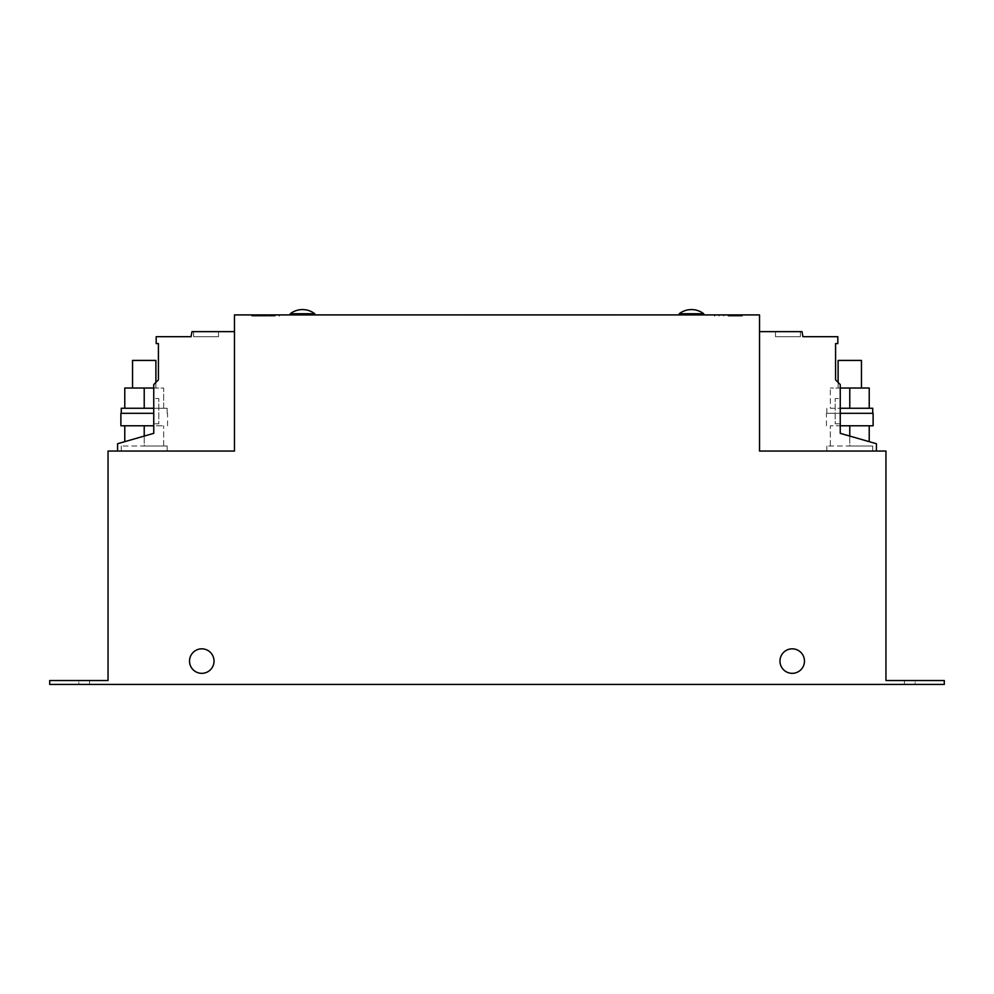 <?xml version="1.0" encoding="UTF-8"?>
<svg xmlns="http://www.w3.org/2000/svg" width="994" height="994" viewBox="0 0 994 994"><rect width="100%" height="100%" fill="white"/><g stroke="black" fill="none" stroke-linecap="round" stroke-linejoin="round"><path stroke-width="0.75" stroke-dasharray="4.97 3.73" d="M193.619 336.693L193.619 331.636L218.506 331.636L193.619 331.636L218.506 331.636L193.619 331.636L193.619 336.693L218.506 336.693L218.506 331.636L218.506 336.693L193.619 336.693M800.381 336.693L800.381 331.636L775.494 331.636L800.381 331.636L775.494 331.636L800.381 331.636L800.381 336.693L775.494 336.693L775.494 331.636L775.494 336.693L800.381 336.693M189.531 661.085A12.251 12.251 0 0 0 201.782 673.336A12.251 12.251 0 0 0 214.033 661.085A12.251 12.251 0 0 0 201.782 648.834A12.251 12.251 0 0 0 189.531 661.085M804.469 661.085A12.251 12.251 0 0 0 792.218 648.834A12.251 12.251 0 0 0 779.967 661.085A12.251 12.251 0 0 0 792.218 673.336A12.251 12.251 0 0 0 804.469 661.085M700.223 314.912L679.225 314.912L700.223 314.912M703.727 313.744L679.225 313.744M293.777 314.912L314.775 314.912L293.777 314.912M314.775 313.744L290.273 313.744M132.55 360.424L155.884 360.424M152.716 388.033L132.55 388.033L152.716 388.033M144.217 451.052L167.166 451.052L144.217 451.052M144.217 436.08L144.217 445.995L121.268 445.995L167.166 445.995L144.217 445.995L144.217 425.767L124.772 425.767L163.662 425.767L120.883 425.767M153.747 413.318L120.883 413.318M153.747 408.261L167.166 408.261L144.217 408.261L144.217 388.033L124.772 388.033L124.772 408.261L144.217 408.261L124.772 408.261M153.747 425.767L144.217 425.767M838.116 360.424L861.45 360.424M858.282 388.033L838.116 388.033L858.282 388.033M849.783 451.052L872.732 451.052L849.783 451.052M849.783 436.08L849.783 445.995L826.834 445.995L872.732 445.995L849.783 445.995L849.783 425.767L830.338 425.767L869.228 425.767L840.253 425.767M873.117 413.318L840.253 413.318M872.732 408.261L849.783 408.261L849.783 388.033L830.338 388.033L840.253 388.033M873.117 425.767L849.783 425.767M728.428 314.912L742.332 314.912L728.428 314.912M728.428 316.08L742.332 316.08L728.428 316.08M265.572 314.912L251.668 314.912L265.572 314.912M265.572 316.08L251.668 316.08L265.572 316.08M613.795 314.7L380.416 314.912L613.795 314.7M380.416 314.912L613.795 314.912M876.422 451.052L759.54 451.052L759.54 331.636L802.021 331.636L802.916 336.693L837.818 336.693L837.818 343.576L835.581 343.576L835.581 379.87L840.253 384.541L840.253 433.347L876.422 443.722L876.422 451.052L759.54 451.052L885.952 451.052L885.952 680.53L944.3 680.53L904.428 680.53L944.3 680.53L915.126 680.53L944.3 680.53L944.3 684.419L944.3 680.53L944.3 684.419L944.3 680.53L944.3 684.419L49.7 684.419L89.572 684.419L49.7 684.419L78.874 684.419L49.7 684.419L49.7 680.53L49.7 684.419L49.7 680.53L89.572 680.53L49.7 680.53L49.7 684.419L49.7 680.53L108.048 680.53L108.048 451.052L234.46 451.052L234.46 331.636L191.979 331.636L191.084 336.693L156.182 336.693L156.182 343.576L158.419 343.576L158.419 379.87L153.747 384.541L153.747 433.347L117.578 443.722L117.578 451.052L234.46 451.052L234.46 331.636M78.874 680.53L89.572 680.53L78.874 680.53L78.874 684.419L89.572 684.419L78.874 684.419L78.874 680.53M117.578 451.052L234.46 451.052L234.46 314.912L759.54 314.912L759.54 451.052L759.54 331.636M915.126 680.53L904.428 680.53L915.126 680.53L915.126 684.419L904.428 684.419L915.126 684.419L915.126 680.53M261.484 314.912L260.9 316.08L261.484 314.912M265.858 314.912L275.301 314.912L265.274 314.912L265.858 316.08L275.301 316.08L275.301 314.912L275.301 316.08L265.858 316.08L265.858 314.912L265.274 316.08L265.858 314.912M256.825 314.912L256.241 316.08L256.825 314.912M265.274 316.08L265.274 314.912L265.274 316.08M724.34 314.912L723.756 316.08L724.34 314.912M728.726 314.912L738.157 314.912L728.142 314.912L728.726 316.08L738.157 316.08L738.157 314.912L738.157 316.08L728.726 316.08L728.726 314.912L728.142 316.08L728.726 314.912M719.681 314.912L719.097 316.08L719.681 314.912M728.142 316.08L728.142 314.912L728.142 316.08M153.747 398.532L153.747 423.817L153.747 398.532L153.747 423.817L153.747 398.532L158.804 398.532L158.804 423.817L153.747 423.817L158.804 423.817L158.804 398.532L153.747 398.532L158.804 398.532L158.804 423.817L153.747 423.817L158.804 423.817L158.804 398.532L153.747 398.532M840.253 398.532L840.253 423.817L840.253 398.532L840.253 423.817L840.253 398.532L835.196 398.532L835.196 423.817L840.253 423.817L835.196 423.817L835.196 398.532L840.253 398.532L835.196 398.532L835.196 423.817L840.253 423.817L835.196 423.817L835.196 398.532L840.253 398.532M869.228 408.261L830.338 408.261L830.338 388.033L830.338 408.261L869.228 408.261L869.228 388.033L849.783 388.033M830.338 445.995L830.338 425.767L830.338 445.995M869.228 441.659L869.228 425.767M849.783 413.318L826.834 413.318L849.783 413.318M849.783 408.261L840.253 408.261M124.772 441.659L124.772 425.767M163.662 445.995L163.662 425.767L163.662 445.995M153.747 388.033L163.662 388.033L163.662 408.261L144.217 408.261L163.662 408.261L163.662 388.033L144.217 388.033M144.217 413.318L121.268 413.318L144.217 413.318M144.217 408.261L121.268 408.261M155.884 382.392L155.884 388.033M167.166 451.052L167.166 445.995M167.166 413.318L167.166 408.261M167.551 425.767L167.551 413.318M872.732 451.052L872.732 445.995M714.524 316.08L714.524 314.912M742.046 316.08L742.046 314.912M251.668 316.08L251.668 314.912M279.19 316.08L279.19 314.912M89.572 684.419L89.572 680.53L89.572 684.419M904.428 684.419L904.428 680.53L904.428 684.419M251.954 316.08L251.954 314.912M279.476 316.08L279.476 314.912M714.81 316.08L714.81 314.912M742.332 316.08L742.332 314.912M826.449 425.767L826.449 413.318M826.834 413.318L826.834 408.261M826.834 451.052L826.834 445.995M838.116 382.392L838.116 388.033M121.268 451.052L121.268 445.995"/><path stroke-width="1.49" d="M201.782 673.336A12.251 12.251 0 0 0 214.033 661.085A12.251 12.251 0 0 0 201.782 648.834A12.251 12.251 0 0 0 189.531 661.085A12.251 12.251 0 0 0 201.782 673.336M792.218 648.834A12.251 12.251 0 0 0 779.967 661.085A12.251 12.251 0 0 0 792.218 673.336A12.251 12.251 0 0 0 804.469 661.085A12.251 12.251 0 0 0 792.218 648.834M679.225 313.744L703.727 313.744A20.091 20.091 0 0 0 679.225 313.744L679.225 314.912M293.938 313.744L314.775 313.744A20.091 20.091 0 0 0 290.273 313.744L293.938 313.744M155.884 382.392L155.884 360.424L132.55 360.424L132.55 388.033M121.268 413.318L121.268 408.261L153.747 408.261M144.217 436.08L144.217 425.767L120.883 425.767L120.883 413.318L153.747 413.318M144.217 425.767L153.747 425.767M861.45 388.033L861.45 360.424L838.116 360.424L838.116 382.392M840.253 408.261L872.732 408.261L872.732 413.318M840.253 413.318L873.117 413.318L873.117 425.767L849.783 425.767L849.783 436.08M613.795 314.912L380.416 314.912M49.7 680.53L49.7 684.419L944.3 684.419L944.3 680.53L885.952 680.53L885.952 451.052L759.54 451.052L759.54 314.912L234.46 314.912L234.46 451.052L108.048 451.052L108.048 680.53L49.7 680.53M234.46 331.636L191.979 331.636L191.084 336.693L156.182 336.693L156.182 343.576L158.419 343.576L158.419 379.87L153.747 384.541L153.747 433.347L117.578 443.722L117.578 451.052M759.54 331.636L802.021 331.636L802.916 336.693L837.818 336.693L837.818 343.576L835.581 343.576L835.581 379.87L840.253 384.541L840.253 433.347L876.422 443.722L876.422 451.052M869.228 408.261L869.228 388.033L849.783 388.033L849.783 408.261M840.253 388.033L849.783 388.033M869.228 441.659L869.228 425.767M840.253 425.767L849.783 425.767M124.772 441.659L124.772 425.767M144.217 408.261L144.217 388.033L153.747 388.033M124.772 408.261L124.772 388.033L144.217 388.033M290.273 314.912L290.273 313.744M314.775 314.912L314.775 313.744M703.727 314.912L703.727 313.744"/></g></svg>
